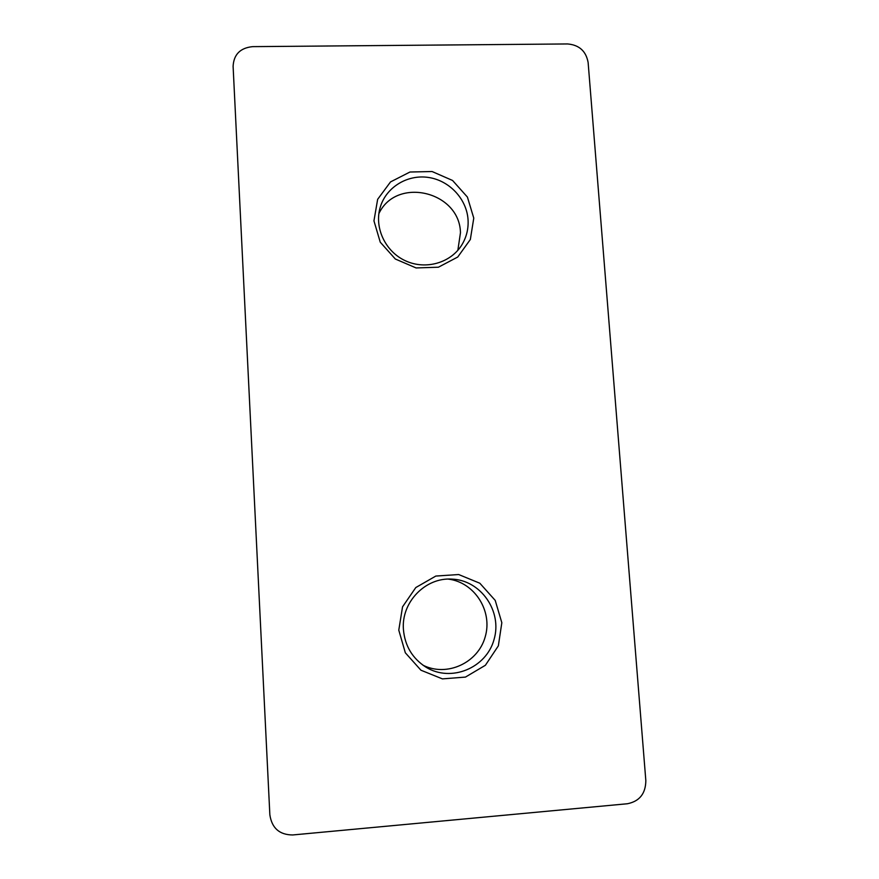 <?xml version="1.0" encoding="UTF-8"?>
<svg xmlns="http://www.w3.org/2000/svg" width="879" height="879" viewBox="0 0 879 879"><rect width="100%" height="100%" fill="white"/><g stroke="black" fill="none" stroke-linecap="round" stroke-linejoin="round"><path stroke-width="1.32" d="M468.046 219.618C466.683 198.973 449.466 180.58 428.6 177.47C407.746 174.218 386.584 186.897 380.431 206.609C373.828 227.123 385.057 251.515 405.461 260.799C425.788 270.282 451.169 262.854 462.09 244.472C466.606 236.847 468.584 228.551 468.046 219.618M457.849 250.317L460.464 232.737C459.728 191.336 396.286 176.218 378.849 213.718M473.77 218.113L467.419 197.072L452.564 180.47L432.083 171.526L409.955 172.02L390.518 181.92L377.64 199.335L373.949 220.86L380.255 242.186L395.319 259.008L416.097 267.941L438.39 267.216L457.739 257.031L470.342 239.495L473.77 218.113M567.636 43.95C579.25 44.983 586.073 51.169 588.128 62.519L645.834 780.629C645.669 793.605 639.527 801.307 627.419 803.747L292.696 834.962C279.456 834.841 271.842 828.117 269.853 814.789L233.1 66.288C233.77 54.465 240.264 47.916 252.57 46.642L567.636 43.95M448.246 579.096C474.473 582.195 492.921 610.982 485.197 636.868C478.044 662.92 446.829 677.313 422.92 665.161M398.78 630.155L402.538 606.851L415.789 587.557L435.83 576.053L458.673 574.536L479.835 583.227L495.218 600.401L501.832 622.728L498.349 645.856L485.395 665.271L465.441 677.094L442.423 678.885L420.942 670.216L405.34 652.8L398.78 630.155M403.428 629.54C401.121 602.236 425.469 577.206 451.894 579.118C480.758 580.096 502.513 611.235 494.042 639.538C486.307 668.073 451.004 682.675 426.007 667.194C412.405 658.448 404.878 645.9 403.428 629.54"/></g></svg>
